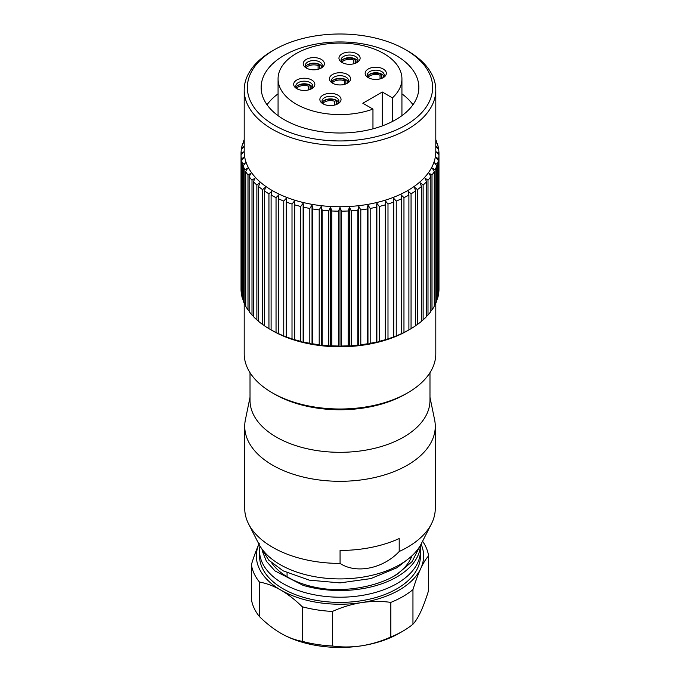 <?xml version="1.0" encoding="UTF-8"?>
<svg xmlns="http://www.w3.org/2000/svg" width="680" height="680" viewBox="0 0 680 680"><rect width="100%" height="100%" fill="white"/><g stroke="black" fill="none" stroke-linecap="round" stroke-linejoin="round"><path stroke-width="1.02" d="M274.499 125.29A92.624 53.473 0 0 0 405.493 125.29A92.624 53.473 0 0 0 405.501 49.666L407.745 50.958A95.803 55.309 180 0 1 435.804 90.075A95.803 55.309 180 0 1 376.661 141.168A95.803 55.309 180 0 1 272.255 129.183A95.803 55.309 180 0 1 244.197 90.075A95.803 55.309 180 0 1 272.255 50.958L274.499 49.666A92.624 53.473 0 0 0 274.499 125.29M407.745 392.802L405.501 394.102A92.624 53.473 180 0 1 274.499 394.102L272.255 392.802A95.803 55.309 0 0 0 407.745 392.802A95.803 55.309 0 0 0 435.804 353.694L435.804 303.229M244.197 90.075L244.197 151.436A95.803 55.309 0 0 0 272.255 190.553A95.803 55.309 0 0 0 376.661 202.538A95.803 55.309 0 0 0 435.804 151.436L435.804 90.075M435.804 142.273L437.359 143.744A98.983 57.145 180 0 1 438.345 147.56L435.871 146.421L438.642 149.303A98.983 57.145 180 0 1 438.965 153.153L436.331 151.869L438.965 154.912A98.983 57.145 180 0 1 438.642 158.755L435.871 157.327L438.345 160.506A98.983 57.145 180 0 1 437.359 164.314L434.477 162.724L436.772 166.039A98.983 57.145 180 0 1 435.149 169.779L432.183 168.019L434.265 171.462A98.983 57.145 180 0 1 432.012 175.083L428.995 173.154L430.848 176.706A98.983 57.145 180 0 1 428 180.191L424.957 178.092L426.564 181.738A98.983 57.145 180 0 1 423.13 185.045L420.096 182.767L421.447 186.507A98.983 57.145 180 0 1 417.469 189.601L414.469 187.153L415.539 190.961A98.983 57.145 180 0 1 411.06 193.817L408.119 191.199L408.901 195.058A98.983 57.145 180 0 1 403.962 197.642L401.115 194.862L401.608 198.756A98.983 57.145 180 0 1 396.245 201.05L393.516 198.118L393.72 202.028A98.983 57.145 180 0 1 387.991 204.008L385.407 200.923L385.313 204.833A98.983 57.145 180 0 1 379.278 206.482L376.865 203.252L376.465 207.154A98.983 57.145 180 0 1 370.183 208.454L367.965 205.096L367.276 208.964A98.983 57.145 180 0 1 360.8 209.899L358.793 206.422L357.816 210.248A98.983 57.145 180 0 1 351.212 210.808L349.444 207.221L348.185 210.978A98.983 57.145 180 0 1 341.522 211.174L340 207.485L338.478 211.174A98.983 57.145 180 0 1 331.815 210.978L330.556 207.221L328.788 210.808A98.983 57.145 180 0 1 322.184 210.248L321.207 206.422L319.2 209.899A98.983 57.145 180 0 1 312.724 208.964L312.035 205.096L309.817 208.454A98.983 57.145 180 0 1 303.535 207.154L303.135 203.252L300.721 206.482A98.983 57.145 180 0 1 294.686 204.833L294.593 200.923L292.009 204.008A98.983 57.145 180 0 1 286.28 202.028L286.484 198.118L283.755 201.05A98.983 57.145 180 0 1 278.392 198.756L278.885 194.862L276.037 197.642A98.983 57.145 180 0 1 271.099 195.058L271.881 191.199L268.94 193.817A98.983 57.145 180 0 1 264.46 190.961L264.46 325.797A98.983 57.145 0 0 0 268.94 328.652L268.94 193.817M435.804 139.672A98.983 57.145 180 0 1 436.772 142.026L435.804 141.601M408.119 330.352L407.745 330.574A95.803 55.309 180 0 1 272.255 330.574L271.099 329.894A98.983 57.145 0 0 0 276.037 332.477L278.392 333.591A98.983 57.145 0 0 0 283.755 335.886L286.28 336.863A98.983 57.145 0 0 0 292.009 338.844L294.686 339.677A98.983 57.145 0 0 0 300.721 341.326L303.135 342.414L303.535 341.998A98.983 57.145 0 0 0 309.817 343.289L312.035 344.25L312.724 343.8A98.983 57.145 0 0 0 319.2 344.734L321.207 345.576L322.184 345.083A98.983 57.145 0 0 0 328.788 345.644L330.556 346.383L331.815 345.822A98.983 57.145 0 0 0 338.478 346.01L340 346.647L341.522 346.01A98.983 57.145 0 0 0 348.185 345.822L349.444 346.383L351.212 345.644A98.983 57.145 0 0 0 357.816 345.083L358.793 345.576L360.8 344.734A98.983 57.145 0 0 0 367.276 343.8L367.965 344.25L370.183 343.289A98.983 57.145 0 0 0 376.465 341.998L376.865 342.414L379.278 341.326A98.983 57.145 0 0 0 385.313 339.677L387.991 338.844A98.983 57.145 0 0 0 393.72 336.863L396.245 335.886A98.983 57.145 0 0 0 401.608 333.591L403.962 332.477A98.983 57.145 0 0 0 408.901 329.894L411.06 328.652A98.983 57.145 0 0 0 415.539 325.797L415.539 190.961M438.345 293.904L438.642 293.599A98.983 57.145 0 0 0 438.965 289.748L438.965 154.912M436.772 299.719L437.359 299.157A98.983 57.145 0 0 0 438.345 295.341L438.345 160.506M434.265 305.379L435.149 304.615A98.983 57.145 0 0 0 436.772 300.875L436.772 166.039M430.848 310.845L432.012 309.927A98.983 57.145 0 0 0 434.265 306.298L434.265 171.462M426.564 316.081L428 315.027A98.983 57.145 0 0 0 430.848 311.55L430.848 176.706M421.447 321.028L423.13 319.88A98.983 57.145 0 0 0 426.564 316.582L426.564 181.738M415.539 325.644L417.469 324.436A98.983 57.145 0 0 0 421.447 321.343L421.447 186.507M395.769 55.284A78.863 45.535 0 0 0 309.817 45.407A78.863 45.535 0 0 0 261.137 87.474A78.863 45.535 0 0 0 284.231 119.671A78.863 45.535 0 0 0 370.183 129.54A78.863 45.535 0 0 0 418.863 87.474A78.863 45.535 0 0 0 395.769 55.284M267.036 104.763A78.863 45.535 180 0 1 278.069 93.857M403.962 197.642L403.962 332.477M408.901 329.894L408.901 195.058M401.608 333.591L401.608 198.756M396.245 201.05L396.245 335.886M393.72 336.863L393.72 202.028M387.991 204.008L387.991 338.844M385.313 339.677L385.313 204.833M379.278 206.482L379.278 341.326M376.465 341.998L376.465 207.154M370.183 208.454L370.183 343.289M367.276 343.8L367.276 208.964M360.8 209.899L360.8 344.734M357.816 345.083L357.816 210.248M351.212 210.808L351.212 345.644M348.185 345.822L348.185 210.978M341.522 211.174L341.522 346.01M338.478 346.01L338.478 211.174M331.815 210.978L331.815 345.822M328.788 345.644L328.788 210.808M322.184 210.248L322.184 345.083M319.2 344.734L319.2 209.899M312.724 208.964L312.724 343.8M309.817 343.289L309.817 208.454M303.535 207.154L303.535 341.998M300.721 341.326L300.721 206.482M294.686 204.833L294.686 339.677M292.009 338.844L292.009 204.008M286.28 202.028L286.28 336.863M283.755 335.886L283.755 201.05M278.392 198.756L278.392 333.591M276.037 332.477L276.037 197.642M271.099 195.058L271.099 329.894M258.553 321.343A98.983 57.145 0 0 0 262.531 324.436L262.531 189.601A98.983 57.145 180 0 1 258.553 186.507L258.553 321.343M253.436 316.582A98.983 57.145 0 0 0 256.87 319.88L256.87 185.045A98.983 57.145 180 0 1 253.436 181.738L253.436 316.582M249.152 311.55A98.983 57.145 0 0 0 252 315.027L252 180.191A98.983 57.145 180 0 1 249.152 176.706L249.152 311.55M245.735 306.298A98.983 57.145 0 0 0 247.987 309.927L247.987 175.083A98.983 57.145 180 0 1 245.735 171.462L245.735 306.298M243.227 300.875A98.983 57.145 0 0 0 244.851 304.615L244.851 169.779A98.983 57.145 180 0 1 243.227 166.039L243.227 300.875M241.655 295.341A98.983 57.145 0 0 0 242.641 299.157L242.641 164.314A98.983 57.145 180 0 1 241.655 160.506L241.655 295.341M241.034 289.748A98.983 57.145 0 0 0 241.357 293.599L241.357 158.755A98.983 57.145 180 0 1 241.034 154.912L241.034 289.748M241.034 153.153L243.669 151.869L241.034 154.912L241.034 153.153A98.983 57.145 180 0 1 241.357 149.303L244.128 146.421L241.655 147.56A98.983 57.145 180 0 1 242.641 143.744L244.197 142.273M241.655 148.996L241.655 147.56M243.227 143.182L243.227 142.026A98.983 57.145 180 0 1 244.197 139.672M436.772 142.026L436.772 143.182M438.345 147.56L438.345 148.996M438.965 153.153L438.965 287.988M438.642 158.755L438.642 293.599M437.359 164.314L437.359 299.157M435.149 169.779L435.149 304.615M432.012 175.083L432.012 309.927M428 180.191L428 315.027M423.13 185.045L423.13 319.88M417.469 189.601L417.469 324.436M411.06 193.817L411.06 328.652M407.745 50.958L405.501 49.666A92.624 53.473 0 0 0 274.499 49.666M272.255 330.574L268.94 328.652M244.197 303.229L244.197 353.694A95.803 55.309 0 0 0 272.255 392.802L274.499 394.102M401.931 93.857A78.863 45.535 180 0 1 412.964 104.763M262.531 324.436L264.46 325.644M256.87 319.88L258.553 321.028M252 315.027L253.436 316.081M247.987 309.927L249.152 310.845M244.851 304.615L245.735 305.379M242.641 299.157L243.227 299.719M244.197 141.601L243.227 142.026M241.655 160.506L244.128 157.327L241.357 158.755M243.227 166.039L245.523 162.724L242.641 164.314M245.735 171.462L247.817 168.019L244.851 169.779M249.152 176.706L251.005 173.154L247.987 175.083M253.436 181.738L255.042 178.092L252 180.191M258.553 186.507L259.904 182.767L256.87 185.045M264.46 190.961L265.531 187.153L262.531 189.601M294.593 200.923L294.593 340.076M303.135 203.252L303.135 342.414M312.035 205.096L312.035 344.25M321.207 206.422L321.207 345.576M330.556 207.221L330.556 346.383M340 207.485L340 346.647M349.444 207.221L349.444 346.383M358.793 206.422L358.793 345.576M367.965 205.096L367.965 344.25M376.865 203.252L376.865 342.414M385.407 200.923L385.407 340.076M333.047 589.577A73.364 42.355 180 0 1 271.856 563.1M420.427 545.343A80.453 46.453 180 0 1 396.89 576.92A80.453 46.453 180 0 1 303.034 585.327L274.992 570.928L266.424 561.332L262.183 550.792M420.249 547.417A80.453 46.453 180 0 1 420.452 550.758A80.453 46.453 180 0 1 396.89 583.601A80.453 46.453 180 0 1 309.213 593.674A80.453 46.453 180 0 1 259.548 550.758A80.453 46.453 180 0 1 259.973 546.006M332.452 611.431A88.918 51.34 180 0 1 302.234 606.755L302.234 641.325A88.918 51.34 0 0 0 332.452 646L332.452 611.431C341.912 607.163 351.645 604.214 361.641 602.59A83.632 48.28 0 0 0 399.135 590.096A83.632 48.28 0 0 0 420.775 568.446A83.632 48.28 0 0 0 421.082 544.127M412.955 589.619A88.918 51.34 180 0 1 402.875 596.572A88.918 51.34 180 0 1 390.839 602.395L390.839 636.965A88.918 51.34 0 0 0 402.875 631.15L402.875 631.15A88.918 51.34 0 0 0 412.955 624.197L412.955 589.619C415.497 581.358 418.098 574.303 420.775 568.446C423.462 562.742 426.071 558.56 428.604 555.917L428.604 590.486C426.062 598.757 423.462 605.812 420.775 611.668C418.089 617.372 415.488 621.554 412.955 624.197M419.747 546.473L412.072 561.637L396.89 574.464C373.005 589.347 333.387 593.912 303.034 585.327M260.797 547.34L268.753 560.141L283.109 570.826L309.213 580.134L340 582.904L370.787 578.604L396.89 567.774L408.892 558.45M259.548 550.758L259.548 555.951A80.453 46.453 0 0 0 309.213 598.867A80.453 46.453 0 0 0 396.89 588.795A80.453 46.453 0 0 0 420.452 555.951L420.452 550.758M251.396 599.207L251.396 564.63A88.918 51.34 180 0 0 259.497 582.08L259.497 616.649A88.918 51.34 0 0 1 251.396 599.207M422.569 541.221A88.918 51.34 180 0 1 428.604 555.917M258.918 544.127A83.632 48.28 0 0 0 280.865 590.096A83.632 48.28 0 0 0 361.641 602.59C371.671 601.12 381.395 601.052 390.839 602.395M259.225 543.456C256.538 549.321 253.929 556.376 251.396 564.63M259.497 582.08C266.39 583.262 273.513 585.931 280.865 590.096C288.175 594.388 295.298 599.938 302.234 606.755M402.875 631.15L399.135 633.31A83.632 48.28 180 0 1 361.641 645.804A83.632 48.28 180 0 1 280.865 633.31L280.865 633.31A83.632 48.28 180 0 1 280.16 632.893M390.839 636.965C381.37 641.231 371.646 644.181 361.641 645.804C351.62 647.275 341.896 647.343 332.452 646M302.234 641.325C295.298 640.126 288.175 637.457 280.865 633.31L280.865 633.31C273.513 628.983 266.39 623.433 259.497 616.649M411.885 555.875A73.364 42.355 180 0 1 393.176 576.589M383.341 77.214A8.466 4.888 0 0 0 383.036 76.891L383.036 77.537M381.582 78.421L381.582 74.273A10.582 6.112 0 0 0 369.087 74.621M357.144 62.084A8.466 4.888 0 0 0 356.839 61.77L356.839 62.407M355.385 63.299L355.385 59.151A10.582 6.112 0 0 0 342.89 59.491M321.402 67.6A8.466 4.888 0 0 0 321.096 67.278L321.096 67.923M319.634 68.808L319.634 64.659A10.582 6.112 0 0 0 307.148 65.008M311.856 88.23A8.466 4.888 0 0 0 311.55 87.916L311.55 88.553M310.097 89.445L310.097 85.297A10.582 6.112 0 0 0 297.602 85.638M338.053 103.36A8.466 4.888 0 0 0 337.748 103.037L337.748 103.683M336.294 104.567L336.294 100.419A10.582 6.112 0 0 0 323.799 100.767M347.599 82.722A8.466 4.888 0 0 0 347.293 82.399L347.293 83.045M345.839 83.929L345.839 79.79A10.582 6.112 0 0 0 333.344 80.129M321.283 59.39A10.582 6.112 180 0 1 321.283 68.034A10.582 6.112 180 0 1 306.315 68.034L306.315 68.034A10.582 6.112 180 0 1 306.315 59.39A10.582 6.112 180 0 1 321.283 59.39M320.458 68.459A8.466 4.888 0 0 0 322.269 65.433A8.466 4.888 0 0 0 319.787 61.982A8.466 4.888 0 0 0 310.565 60.919A8.466 4.888 0 0 0 305.328 65.433A8.466 4.888 0 0 0 307.148 68.459M347.488 74.511A10.582 6.112 180 0 1 347.488 83.155A10.582 6.112 180 0 1 332.512 83.155L332.512 83.155A10.582 6.112 180 0 1 332.512 74.511A10.582 6.112 180 0 1 347.488 74.511M346.655 83.589A8.466 4.888 0 0 0 348.466 80.563A8.466 4.888 0 0 0 345.993 77.103A8.466 4.888 0 0 0 336.762 76.049A8.466 4.888 0 0 0 331.534 80.563A8.466 4.888 0 0 0 333.344 83.589M357.025 53.873A10.582 6.112 180 0 1 357.025 62.517A10.582 6.112 180 0 1 342.057 62.517L342.057 62.517A10.582 6.112 180 0 1 342.057 53.873A10.582 6.112 180 0 1 357.025 53.873M356.201 62.951A8.466 4.888 0 0 0 358.012 59.925A8.466 4.888 0 0 0 355.529 56.466A8.466 4.888 0 0 0 346.307 55.411A8.466 4.888 0 0 0 341.071 59.925A8.466 4.888 0 0 0 342.89 62.951M383.231 69.003A10.582 6.112 180 0 1 383.231 77.647A10.582 6.112 180 0 1 368.254 77.647L368.254 77.647A10.582 6.112 180 0 1 368.254 69.003A10.582 6.112 180 0 1 383.231 69.003M382.398 78.081A8.466 4.888 0 0 0 384.208 75.055A8.466 4.888 0 0 0 381.735 71.596A8.466 4.888 0 0 0 372.504 70.533A8.466 4.888 0 0 0 367.276 75.055A8.466 4.888 0 0 0 369.087 78.081M311.746 80.019A10.582 6.112 180 0 1 311.746 88.663A10.582 6.112 180 0 1 296.769 88.663L296.769 88.663A10.582 6.112 180 0 1 296.769 80.019A10.582 6.112 180 0 1 311.746 80.019M310.913 89.097A8.466 4.888 0 0 0 312.724 86.071A8.466 4.888 0 0 0 310.241 82.611A8.466 4.888 0 0 0 301.019 81.558A8.466 4.888 0 0 0 295.791 86.071A8.466 4.888 0 0 0 297.602 89.097M337.943 95.149A10.582 6.112 180 0 1 337.943 103.793A10.582 6.112 180 0 1 322.975 103.793L322.975 103.793A10.582 6.112 180 0 1 322.975 95.149A10.582 6.112 180 0 1 337.943 95.149M337.11 104.227A8.466 4.888 0 0 0 338.929 101.201A8.466 4.888 0 0 0 336.447 97.741A8.466 4.888 0 0 0 327.216 96.679A8.466 4.888 0 0 0 321.988 101.201A8.466 4.888 0 0 0 323.799 104.227M392.428 121.49L392.428 97.869A61.931 35.751 0 0 0 401.931 78.837A61.931 35.751 0 0 0 383.792 53.55A61.931 35.751 0 0 0 316.302 45.798A61.931 35.751 0 0 0 278.069 78.837A61.931 35.751 0 0 0 296.208 104.116A61.931 35.751 0 0 0 372.963 109.106L372.963 128.843M321.963 66.734A8.466 4.888 0 0 0 319.787 64.575A8.466 4.888 0 0 0 305.635 66.734M312.426 87.371A8.466 4.888 0 0 0 310.241 85.212A8.466 4.888 0 0 0 296.089 87.371M338.623 102.493A8.466 4.888 0 0 0 336.447 100.334A8.466 4.888 0 0 0 322.295 102.493M348.168 81.864A8.466 4.888 0 0 0 345.993 79.696A8.466 4.888 0 0 0 331.832 81.864M357.705 61.225A8.466 4.888 0 0 0 355.529 59.066A8.466 4.888 0 0 0 341.377 61.225M383.911 76.347A8.466 4.888 0 0 0 381.735 74.188A8.466 4.888 0 0 0 367.574 76.347M250.019 372.683L250.019 400.367A89.981 51.952 0 0 0 255.042 417.477A89.981 51.952 0 0 0 355.028 451.588A89.981 51.952 0 0 0 429.981 400.367L429.981 372.683M429.981 397.298L434.613 419.815A95.276 55.003 180 0 1 435.276 426.3A95.276 55.003 180 0 1 355.912 480.531A95.276 55.003 180 0 1 250.044 444.414A95.276 55.003 180 0 1 244.724 426.3A95.276 55.003 180 0 1 245.386 419.815L250.019 397.298M431.383 523.974L421.226 543.847A84.685 48.892 180 0 1 342.065 578.901A84.685 48.892 180 0 1 260.041 546.125A84.685 48.892 180 0 1 258.774 543.847L248.617 523.974A95.276 55.003 0 0 0 250.044 526.533A95.276 55.003 0 0 0 340.068 563.414C356.091 574.107 383.112 568.735 399.202 551.505A95.276 55.003 0 0 0 431.383 523.974A95.276 55.003 0 0 0 435.276 508.41L435.276 426.3M399.202 551.505L399.202 538.543A95.276 55.003 180 0 1 340.068 550.452L340.068 563.414M244.724 426.3L244.724 508.41A95.276 55.003 0 0 0 248.617 523.974M392.428 97.869L382.296 92.013L362.831 103.249L372.963 109.106M382.296 125.91L382.296 92.013M347.293 82.399L348.143 81.915M345.839 79.79L344.301 80.673A8.466 4.888 0 0 0 332.401 82.722M344.301 84.422L344.301 80.673M337.748 103.037L338.598 102.553M336.294 100.419L334.755 101.311A8.466 4.888 0 0 0 322.856 103.36M334.755 105.052L334.755 101.311M311.55 87.916L312.392 87.422M310.097 85.297L308.558 86.181A8.466 4.888 0 0 0 296.659 88.23M308.558 89.93L308.558 86.181M321.096 67.278L321.938 66.784M319.634 64.659L318.104 65.543A8.466 4.888 0 0 0 306.204 67.6M318.104 69.292L318.104 65.543M356.839 61.77L357.68 61.276M355.385 59.151L353.846 60.035A8.466 4.888 0 0 0 341.947 62.084M353.846 63.784L353.846 60.035M383.036 76.891L383.885 76.406M381.582 74.273L380.043 75.166A8.466 4.888 0 0 0 368.144 77.214M380.043 78.906L380.043 75.166M287.07 572.832L287.07 576.742M278.069 115.668L278.069 78.837M401.931 115.668L401.931 78.837"/></g></svg>
